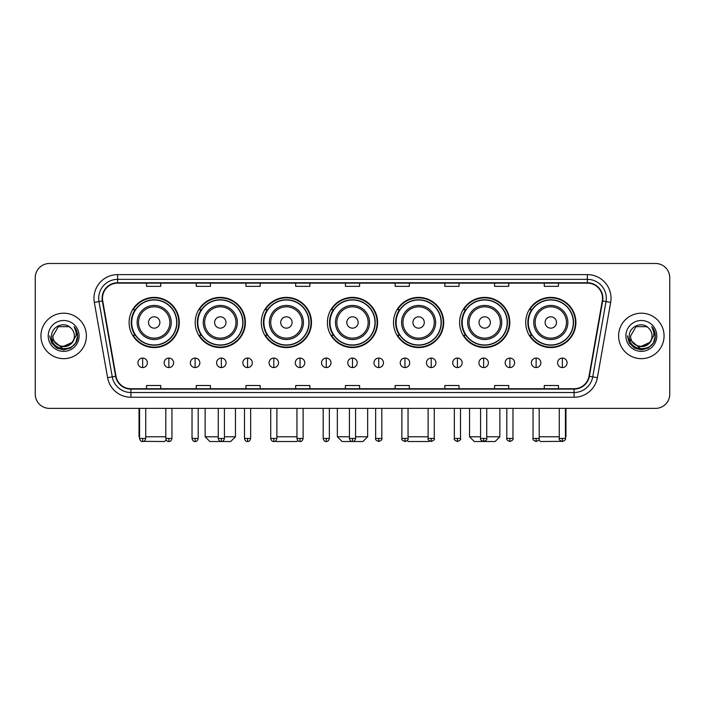 <?xml version="1.0" encoding="UTF-8"?>
<svg xmlns="http://www.w3.org/2000/svg" width="705" height="705" viewBox="0 0 705 705"><rect width="100%" height="100%" fill="white"/><g stroke="black" fill="none" stroke-linecap="round" stroke-linejoin="round"><path stroke-width="1.06" d="M525.71 322.476A25.098 25.098 0 0 0 550.808 347.574A25.098 25.098 0 0 0 575.897 322.476A25.098 25.098 0 0 0 550.808 297.387A25.098 25.098 0 0 0 525.71 322.476M459.607 322.476A25.098 25.098 0 0 0 484.705 347.574A25.098 25.098 0 0 0 509.803 322.476A25.098 25.098 0 0 0 484.705 297.387A25.098 25.098 0 0 0 459.607 322.476M393.505 322.476A25.098 25.098 0 0 0 418.603 347.574A25.098 25.098 0 0 0 443.701 322.476A25.098 25.098 0 0 0 418.603 297.387A25.098 25.098 0 0 0 393.505 322.476M327.402 322.476A25.098 25.098 0 0 0 352.5 347.574A25.098 25.098 0 0 0 377.598 322.476A25.098 25.098 0 0 0 352.5 297.387A25.098 25.098 0 0 0 327.402 322.476M261.299 322.476A25.098 25.098 0 0 0 286.397 347.574A25.098 25.098 0 0 0 311.495 322.476A25.098 25.098 0 0 0 286.397 297.387A25.098 25.098 0 0 0 261.299 322.476M195.197 322.476A25.098 25.098 0 0 0 220.295 347.574A25.098 25.098 0 0 0 245.393 322.476A25.098 25.098 0 0 0 220.295 297.387A25.098 25.098 0 0 0 195.197 322.476M129.103 322.476A25.098 25.098 0 0 0 154.192 347.574A25.098 25.098 0 0 0 179.29 322.476A25.098 25.098 0 0 0 154.192 297.387A25.098 25.098 0 0 0 129.103 322.476M135.122 335.263A22.965 22.965 0 0 1 135.122 309.698M201.216 335.263A22.965 22.965 0 0 1 201.216 309.698M267.318 335.263A22.965 22.965 0 0 1 267.318 309.698M333.421 335.263A22.965 22.965 0 0 1 333.421 309.698M399.524 335.263A22.965 22.965 0 0 1 399.524 309.698M465.626 335.263A22.965 22.965 0 0 1 465.626 309.698M531.729 335.263A22.965 22.965 0 0 1 531.729 309.698M35.25 277.682L35.25 394.165A14.206 14.206 0 0 0 49.456 408.371L655.544 408.371A14.206 14.206 0 0 0 669.75 394.165L669.75 277.682A14.206 14.206 0 0 0 655.544 263.485L49.456 263.485A14.206 14.206 0 0 0 35.25 277.682L35.25 394.165M40.934 335.924A22.727 22.727 0 0 0 63.661 358.66A22.727 22.727 0 0 0 86.389 335.924A22.727 22.727 0 0 0 63.661 313.196A22.727 22.727 0 0 0 40.934 335.924A22.727 22.727 0 0 0 63.661 358.66A22.727 22.727 0 0 0 86.389 335.924A22.727 22.727 0 0 0 63.661 313.196A22.727 22.727 0 0 0 40.934 335.924M618.611 335.924A22.727 22.727 0 0 0 641.338 358.66A22.727 22.727 0 0 0 664.066 335.924A22.727 22.727 0 0 0 641.338 313.196A22.727 22.727 0 0 0 618.611 335.924A22.727 22.727 0 0 0 641.338 358.66A22.727 22.727 0 0 0 664.066 335.924A22.727 22.727 0 0 0 641.338 313.196A22.727 22.727 0 0 0 618.611 335.924M102.489 298.286A15.149 15.149 0 0 1 117.638 283.128L587.362 283.128A15.149 15.149 0 0 1 602.282 300.912L589.01 376.206A15.149 15.149 0 0 1 574.082 388.719L130.918 388.719A15.149 15.149 0 0 1 115.99 376.206L102.719 300.912A15.149 15.149 0 0 1 102.489 298.286M102.11 298.286A15.528 15.528 0 0 0 102.348 300.982L115.62 376.267A15.528 15.528 0 0 0 130.918 389.098L574.082 389.098A15.528 15.528 0 0 0 589.38 376.267L602.652 300.982A15.528 15.528 0 0 0 587.362 282.749L117.638 282.749A15.528 15.528 0 0 0 102.11 298.286M94.329 302.392A23.679 23.679 0 0 1 117.638 274.606L587.362 274.606A23.679 23.679 0 0 1 610.671 302.392L597.399 377.686A23.679 23.679 0 0 1 574.082 397.25L130.918 397.25A23.679 23.679 0 0 1 107.601 377.686L94.329 302.392L98.991 301.573A18.938 18.938 0 0 1 117.638 279.347L587.362 279.347A18.938 18.938 0 0 1 606.009 301.573L592.738 376.858A18.938 18.938 0 0 1 574.082 392.509L130.918 392.509A18.938 18.938 0 0 1 112.262 376.858L98.991 301.573A18.938 18.938 0 0 1 98.7 298.286M655.544 263.485L49.456 263.485M49.456 408.371L655.544 408.371M669.75 394.165L669.75 277.682M589.38 376.267L592.738 376.858L606.009 301.573L610.671 302.392M345.397 283.128L345.397 286.336L359.603 286.336L359.603 283.128M295.677 283.128L295.677 286.336L309.883 286.336L309.883 283.128M245.957 283.128L245.957 286.336L260.163 286.336L260.163 283.128M196.246 283.128L196.246 286.336L210.451 286.336L210.451 283.128M146.525 283.128L146.525 286.336L160.731 286.336L160.731 283.128M395.117 283.128L395.117 286.336L409.323 286.336L409.323 283.128M444.837 283.128L444.837 286.336L459.043 286.336L459.043 283.128M494.549 283.128L494.549 286.336L508.754 286.336L508.754 283.128M544.269 283.128L544.269 286.336L558.475 286.336L558.475 283.128M359.603 388.719L359.603 385.52L345.397 385.52L345.397 388.719M309.883 388.719L309.883 385.52L295.677 385.52L295.677 388.719M260.163 388.719L260.163 385.52L245.957 385.52L245.957 388.719M210.451 388.719L210.451 385.52L196.246 385.52L196.246 388.719M160.731 388.719L160.731 385.52L146.525 385.52L146.525 388.719M409.323 388.719L409.323 385.52L395.117 385.52L395.117 388.719M459.043 388.719L459.043 385.52L444.837 385.52L444.837 388.719M508.754 388.719L508.754 385.52L494.549 385.52L494.549 388.719M558.475 388.719L558.475 385.52L544.269 385.52L544.269 388.719M74.36 335.924C75.021 349.733 52.302 349.733 52.963 335.924L58.312 326.662L69.011 326.662L70.667 327.843C64.102 320.96 51.456 326.626 51.58 335.924C50.372 352.447 77.162 352.879 77.594 336.726L77.62 335.924C77.576 332.416 76.413 329.332 74.113 326.679C75.858 329.543 76.475 332.628 75.955 335.924L71.857 342.806A10.698 10.698 0 0 0 74.36 335.924C75.021 349.733 52.302 349.733 52.963 335.924L58.312 326.662L69.011 326.662L70.667 327.843A10.698 10.698 0 0 1 74.36 335.924C75.021 349.733 52.302 349.733 52.963 335.924C52.399 345.573 66.182 350.482 71.857 342.806M72.544 342.233L61.379 347.292L51.914 339.396M48.222 335.924A15.439 15.439 0 0 0 63.661 351.363A15.439 15.439 0 0 0 79.101 335.924A15.439 15.439 0 0 0 63.661 320.493A15.439 15.439 0 0 0 48.222 335.924M74.113 326.679L77.612 336.329L76.96 331.702L77.612 336.329L76.96 331.702L77.612 336.329L74.219 326.794L77.612 336.329L74.219 326.794L77.62 335.924L75.743 342.903L70.641 348.014L63.661 349.883L56.682 348.014L51.571 342.903L49.703 335.924M74.219 326.794L77.612 336.338M166.186 439.946L164.609 441.515L143.617 441.356M145.724 436.783L165.798 436.783M159.876 322.476A5.684 5.684 0 0 0 154.192 316.801A5.684 5.684 0 0 0 148.517 322.476A5.684 5.684 0 0 0 154.192 328.16A5.684 5.684 0 0 0 159.876 322.476M171.244 322.476A17.043 17.043 0 0 0 154.192 305.432A17.043 17.043 0 0 0 137.149 322.476A17.043 17.043 0 0 0 154.192 339.528A17.043 17.043 0 0 0 171.244 322.476A17.043 17.043 0 0 1 154.192 339.528A17.043 17.043 0 0 1 137.149 322.476M176.691 322.476A22.489 22.489 0 0 0 154.192 299.986A22.489 22.489 0 0 0 131.703 322.476A22.489 22.489 0 0 0 154.192 344.974A22.489 22.489 0 0 0 176.691 322.476M139.044 408.371L139.044 436.783L139.564 436.783M178.814 322.476A24.622 24.622 0 0 1 133.148 335.263L135.43 335.263A22.701 22.701 0 0 0 169.218 339.502A22.701 22.701 0 0 0 169.218 305.459A22.701 22.701 0 0 0 135.43 309.698L133.148 309.698A24.622 24.622 0 0 1 178.814 322.476M224.419 436.783L235.452 436.783L230.711 441.515L209.879 441.515L205.146 436.783L218.259 436.783M225.979 322.476A5.684 5.684 0 0 0 220.295 316.801A5.684 5.684 0 0 0 214.611 322.476A5.684 5.684 0 0 0 220.295 328.16A5.684 5.684 0 0 0 225.979 322.476M237.347 322.476A17.043 17.043 0 0 0 220.295 305.432A17.043 17.043 0 0 0 203.251 322.476A17.043 17.043 0 0 0 220.295 339.528A17.043 17.043 0 0 0 237.347 322.476A17.043 17.043 0 0 1 220.295 339.528A17.043 17.043 0 0 1 203.251 322.476M242.784 322.476A22.489 22.489 0 0 0 220.295 299.986A22.489 22.489 0 0 0 197.805 322.476A22.489 22.489 0 0 0 220.295 344.974A22.489 22.489 0 0 0 242.784 322.476M244.917 322.476A24.622 24.622 0 0 1 199.251 335.263L201.533 335.263A22.701 22.701 0 0 0 235.32 339.502A22.701 22.701 0 0 0 235.32 305.459A22.701 22.701 0 0 0 201.533 309.698L199.251 309.698A24.622 24.622 0 0 1 244.917 322.476M297.792 440.546L296.814 441.515L275.981 441.515L275.479 441.022M276.88 436.783L296.955 436.783M292.082 322.476A5.684 5.684 0 0 0 286.397 316.801A5.684 5.684 0 0 0 280.713 322.476A5.684 5.684 0 0 0 286.397 328.16A5.684 5.684 0 0 0 292.082 322.476M303.441 322.476A17.043 17.043 0 0 0 286.397 305.432A17.043 17.043 0 0 0 269.354 322.476A17.043 17.043 0 0 0 286.397 339.528A17.043 17.043 0 0 0 303.441 322.476A17.043 17.043 0 0 1 286.397 339.528A17.043 17.043 0 0 1 269.354 322.476M308.887 322.476A22.489 22.489 0 0 0 286.397 299.986A22.489 22.489 0 0 0 263.908 322.476A22.489 22.489 0 0 0 286.397 344.974A22.489 22.489 0 0 0 308.887 322.476M311.02 322.476A24.622 24.622 0 0 1 265.353 335.263L267.636 335.263A22.701 22.701 0 0 0 301.423 339.502A22.701 22.701 0 0 0 301.423 305.459A22.701 22.701 0 0 0 267.636 309.698L265.353 309.698A24.622 24.622 0 0 1 311.02 322.476M355.576 436.783L367.649 436.783L362.916 441.515L342.084 441.515L337.351 436.783L349.424 436.783M358.184 322.476A5.684 5.684 0 0 0 352.5 316.801A5.684 5.684 0 0 0 346.816 322.476A5.684 5.684 0 0 0 352.5 328.16A5.684 5.684 0 0 0 358.184 322.476M369.543 322.476A17.043 17.043 0 0 0 352.5 305.432A17.043 17.043 0 0 0 335.457 322.476A17.043 17.043 0 0 0 352.5 339.528A17.043 17.043 0 0 0 369.543 322.476A17.043 17.043 0 0 1 352.5 339.528A17.043 17.043 0 0 1 335.457 322.476M374.989 322.476A22.489 22.489 0 0 0 352.5 299.986A22.489 22.489 0 0 0 330.011 322.476A22.489 22.489 0 0 0 352.5 344.974A22.489 22.489 0 0 0 374.989 322.476M377.122 322.476A24.622 24.622 0 0 1 331.456 335.263L333.738 335.263A22.701 22.701 0 0 0 367.525 339.502A22.701 22.701 0 0 0 367.525 305.459A22.701 22.701 0 0 0 333.738 309.698L331.456 309.698A24.622 24.622 0 0 1 377.122 322.476M429.521 441.022L429.019 441.515L408.186 441.515L407.208 440.546M408.045 436.783L428.12 436.783M424.287 322.476A5.684 5.684 0 0 0 418.603 316.801A5.684 5.684 0 0 0 412.918 322.476A5.684 5.684 0 0 0 418.603 328.16A5.684 5.684 0 0 0 424.287 322.476M435.646 322.476A17.043 17.043 0 0 0 418.603 305.432A17.043 17.043 0 0 0 401.559 322.476A17.043 17.043 0 0 0 418.603 339.528A17.043 17.043 0 0 0 435.646 322.476A17.043 17.043 0 0 1 418.603 339.528A17.043 17.043 0 0 1 401.559 322.476M441.092 322.476A22.489 22.489 0 0 0 418.603 299.986A22.489 22.489 0 0 0 396.113 322.476A22.489 22.489 0 0 0 418.603 344.974A22.489 22.489 0 0 0 441.092 322.476M443.225 322.476A24.622 24.622 0 0 1 397.558 335.263L399.841 335.263A22.701 22.701 0 0 0 433.619 339.502A22.701 22.701 0 0 0 433.619 305.459A22.701 22.701 0 0 0 399.841 309.698L397.558 309.698A24.622 24.622 0 0 1 443.225 322.476M486.741 436.783L499.854 436.783L495.122 441.515L474.289 441.515L469.548 436.783L480.581 436.783M490.389 322.476A5.684 5.684 0 0 0 484.705 316.801A5.684 5.684 0 0 0 479.021 322.476A5.684 5.684 0 0 0 484.705 328.16A5.684 5.684 0 0 0 490.389 322.476M501.748 322.476A17.043 17.043 0 0 0 484.705 305.432A17.043 17.043 0 0 0 467.653 322.476A17.043 17.043 0 0 0 484.705 339.528A17.043 17.043 0 0 0 501.748 322.476A17.043 17.043 0 0 1 484.705 339.528A17.043 17.043 0 0 1 467.653 322.476M507.195 322.476A22.489 22.489 0 0 0 484.705 299.986A22.489 22.489 0 0 0 462.216 322.476A22.489 22.489 0 0 0 484.705 344.974A22.489 22.489 0 0 0 507.195 322.476M509.327 322.476A24.622 24.622 0 0 1 463.661 335.263L465.943 335.263A22.701 22.701 0 0 0 499.722 339.502A22.701 22.701 0 0 0 499.722 305.459A22.701 22.701 0 0 0 465.943 309.698L463.661 309.698A24.622 24.622 0 0 1 509.327 322.476M561.383 441.356L540.391 441.515L538.814 439.946M539.202 436.783L559.276 436.783M565.436 436.783L565.956 436.783L565.436 437.303M556.483 322.476A5.684 5.684 0 0 0 550.808 316.801A5.684 5.684 0 0 0 545.124 322.476A5.684 5.684 0 0 0 550.808 328.16A5.684 5.684 0 0 0 556.483 322.476M567.851 322.476A17.043 17.043 0 0 0 550.808 305.432A17.043 17.043 0 0 0 533.755 322.476A17.043 17.043 0 0 0 550.808 339.528A17.043 17.043 0 0 0 567.851 322.476A17.043 17.043 0 0 1 550.808 339.528A17.043 17.043 0 0 1 533.755 322.476M573.297 322.476A22.489 22.489 0 0 0 550.808 299.986A22.489 22.489 0 0 0 528.309 322.476A22.489 22.489 0 0 0 550.808 344.974A22.489 22.489 0 0 0 573.297 322.476M575.43 322.476A24.622 24.622 0 0 1 529.763 335.263L532.046 335.263A22.701 22.701 0 0 0 565.824 339.502A22.701 22.701 0 0 0 565.824 305.459A22.701 22.701 0 0 0 532.046 309.698L529.763 309.698A24.622 24.622 0 0 1 575.43 322.476M142.639 358.087A4.732 4.732 0 0 0 137.907 362.819A4.732 4.732 0 0 0 142.639 367.561A4.732 4.732 0 0 0 147.38 362.819A4.732 4.732 0 0 0 142.639 358.087L142.639 367.561A4.732 4.732 0 0 0 147.38 362.819A4.732 4.732 0 0 0 142.639 358.087M168.874 358.087A4.732 4.732 0 0 0 164.142 362.819A4.732 4.732 0 0 0 168.874 367.561A4.732 4.732 0 0 0 173.606 362.819A4.732 4.732 0 0 0 168.874 358.087L168.874 367.561A4.732 4.732 0 0 0 173.606 362.819A4.732 4.732 0 0 0 168.874 358.087M195.109 358.087A4.732 4.732 0 0 0 190.368 362.819A4.732 4.732 0 0 0 195.109 367.561A4.732 4.732 0 0 0 199.841 362.819A4.732 4.732 0 0 0 195.109 358.087L195.109 367.561A4.732 4.732 0 0 0 199.841 362.819A4.732 4.732 0 0 0 195.109 358.087M221.335 358.087A4.732 4.732 0 0 0 216.602 362.819A4.732 4.732 0 0 0 221.335 367.561A4.732 4.732 0 0 0 226.076 362.819A4.732 4.732 0 0 0 221.335 358.087L221.335 367.561A4.732 4.732 0 0 0 226.076 362.819A4.732 4.732 0 0 0 221.335 358.087M247.57 358.087A4.732 4.732 0 0 0 242.837 362.819A4.732 4.732 0 0 0 247.57 367.561A4.732 4.732 0 0 0 252.302 362.819A4.732 4.732 0 0 0 247.57 358.087L247.57 367.561A4.732 4.732 0 0 0 252.302 362.819A4.732 4.732 0 0 0 247.57 358.087M273.804 358.087A4.732 4.732 0 0 0 269.072 362.819A4.732 4.732 0 0 0 273.804 367.561A4.732 4.732 0 0 0 278.537 362.819A4.732 4.732 0 0 0 273.804 358.087L273.804 367.561A4.732 4.732 0 0 0 278.537 362.819A4.732 4.732 0 0 0 273.804 358.087M300.039 358.087A4.732 4.732 0 0 0 295.298 362.819A4.732 4.732 0 0 0 300.039 367.561A4.732 4.732 0 0 0 304.771 362.819A4.732 4.732 0 0 0 300.039 358.087L300.039 367.561A4.732 4.732 0 0 0 304.771 362.819A4.732 4.732 0 0 0 300.039 358.087M326.265 358.087A4.732 4.732 0 0 0 321.533 362.819A4.732 4.732 0 0 0 326.265 367.561A4.732 4.732 0 0 0 331.006 362.819A4.732 4.732 0 0 0 326.265 358.087L326.265 367.561A4.732 4.732 0 0 0 331.006 362.819A4.732 4.732 0 0 0 326.265 358.087M352.5 358.087A4.732 4.732 0 0 0 347.768 362.819A4.732 4.732 0 0 0 352.5 367.561A4.732 4.732 0 0 0 357.232 362.819A4.732 4.732 0 0 0 352.5 358.087L352.5 367.561A4.732 4.732 0 0 0 357.232 362.819A4.732 4.732 0 0 0 352.5 358.087M378.735 358.087A4.732 4.732 0 0 0 373.994 362.819A4.732 4.732 0 0 0 378.735 367.561A4.732 4.732 0 0 0 383.467 362.819A4.732 4.732 0 0 0 378.735 358.087L378.735 367.561A4.732 4.732 0 0 0 383.467 362.819A4.732 4.732 0 0 0 378.735 358.087M404.961 358.087A4.732 4.732 0 0 0 400.228 362.819A4.732 4.732 0 0 0 404.961 367.561A4.732 4.732 0 0 0 409.702 362.819A4.732 4.732 0 0 0 404.961 358.087L404.961 367.561A4.732 4.732 0 0 0 409.702 362.819A4.732 4.732 0 0 0 404.961 358.087M431.196 358.087A4.732 4.732 0 0 0 426.463 362.819A4.732 4.732 0 0 0 431.196 367.561A4.732 4.732 0 0 0 435.928 362.819A4.732 4.732 0 0 0 431.196 358.087L431.196 367.561A4.732 4.732 0 0 0 435.928 362.819A4.732 4.732 0 0 0 431.196 358.087M457.43 358.087A4.732 4.732 0 0 0 452.698 362.819A4.732 4.732 0 0 0 457.43 367.561A4.732 4.732 0 0 0 462.163 362.819A4.732 4.732 0 0 0 457.43 358.087L457.43 367.561A4.732 4.732 0 0 0 462.163 362.819A4.732 4.732 0 0 0 457.43 358.087M483.665 358.087A4.732 4.732 0 0 0 478.924 362.819A4.732 4.732 0 0 0 483.665 367.561A4.732 4.732 0 0 0 488.398 362.819A4.732 4.732 0 0 0 483.665 358.087L483.665 367.561A4.732 4.732 0 0 0 488.398 362.819A4.732 4.732 0 0 0 483.665 358.087M509.891 358.087A4.732 4.732 0 0 0 505.159 362.819A4.732 4.732 0 0 0 509.891 367.561A4.732 4.732 0 0 0 514.632 362.819A4.732 4.732 0 0 0 509.891 358.087L509.891 367.561A4.732 4.732 0 0 0 514.632 362.819A4.732 4.732 0 0 0 509.891 358.087M536.126 358.087A4.732 4.732 0 0 0 531.394 362.819A4.732 4.732 0 0 0 536.126 367.561A4.732 4.732 0 0 0 540.858 362.819A4.732 4.732 0 0 0 536.126 358.087L536.126 367.561A4.732 4.732 0 0 0 540.858 362.819A4.732 4.732 0 0 0 536.126 358.087M562.361 358.087A4.732 4.732 0 0 0 557.62 362.819A4.732 4.732 0 0 0 562.361 367.561A4.732 4.732 0 0 0 567.093 362.819A4.732 4.732 0 0 0 562.361 358.087L562.361 367.561A4.732 4.732 0 0 0 567.093 362.819A4.732 4.732 0 0 0 562.361 358.087M652.037 335.924C652.698 349.733 629.979 349.733 630.64 335.924L635.989 326.662L646.688 326.662L648.353 327.843C641.779 320.96 629.142 326.626 629.257 335.924C628.058 352.447 654.839 352.879 655.271 336.726L655.298 335.924C655.253 332.416 654.09 329.332 651.79 326.679C653.535 329.543 654.152 332.628 653.641 335.924L649.543 342.806A10.698 10.698 0 0 0 652.037 335.924C652.698 349.733 629.979 349.733 630.64 335.924C629.979 349.733 652.698 349.733 652.037 335.924A10.698 10.698 0 0 0 648.353 327.843M649.543 342.806C643.859 350.482 630.085 345.573 630.64 335.924M650.221 342.233L639.056 347.292L629.591 339.396M625.899 335.924A15.439 15.439 0 0 0 641.338 351.363A15.439 15.439 0 0 0 656.778 335.924A15.439 15.439 0 0 0 641.338 320.493A15.439 15.439 0 0 0 625.899 335.924M651.79 326.679L655.289 336.329L654.637 331.702L655.289 336.329L654.637 331.702L655.289 336.329L651.896 326.794L655.289 336.329L651.896 326.794L655.298 335.924L653.429 342.903L648.318 348.014L641.338 349.883L634.359 348.014L629.257 342.903L627.379 335.924M651.896 326.794L655.289 336.338M587.362 274.606L587.362 282.749M98.991 301.573L102.348 300.982M130.918 397.25L130.918 389.098M574.082 389.098L574.082 397.25M107.601 377.686L115.62 376.267M602.652 300.982L606.009 301.573M117.638 274.606L117.638 282.749M592.738 376.858L597.399 377.686M169.852 322.476A15.66 15.66 0 0 0 154.192 306.816A15.66 15.66 0 0 0 138.532 322.476A15.66 15.66 0 0 0 154.192 338.136A15.66 15.66 0 0 0 169.852 322.476M235.955 322.476A15.66 15.66 0 0 0 220.295 306.816A15.66 15.66 0 0 0 204.635 322.476A15.66 15.66 0 0 0 220.295 338.136A15.66 15.66 0 0 0 235.955 322.476M302.057 322.476A15.66 15.66 0 0 0 286.397 306.816A15.66 15.66 0 0 0 270.738 322.476A15.66 15.66 0 0 0 286.397 338.136A15.66 15.66 0 0 0 302.057 322.476M368.16 322.476A15.66 15.66 0 0 0 352.5 306.816A15.66 15.66 0 0 0 336.84 322.476A15.66 15.66 0 0 0 352.5 338.136A15.66 15.66 0 0 0 368.16 322.476M434.262 322.476A15.66 15.66 0 0 0 418.603 306.816A15.66 15.66 0 0 0 402.943 322.476A15.66 15.66 0 0 0 418.603 338.136A15.66 15.66 0 0 0 434.262 322.476M500.365 322.476A15.66 15.66 0 0 0 484.705 306.816A15.66 15.66 0 0 0 469.045 322.476A15.66 15.66 0 0 0 484.705 338.136A15.66 15.66 0 0 0 500.365 322.476M566.467 322.476A15.66 15.66 0 0 0 550.808 306.816A15.66 15.66 0 0 0 535.148 322.476A15.66 15.66 0 0 0 550.808 338.136A15.66 15.66 0 0 0 566.467 322.476M142.639 438.439L139.564 438.439C140.101 440.634 141.123 441.665 142.639 441.515L142.639 438.439L145.724 438.439L145.724 408.371M168.874 438.439L165.798 438.439C166.336 440.634 167.358 441.665 168.874 441.515L168.874 438.439L171.95 438.439L171.95 408.371M195.109 438.439L192.024 438.439C192.562 440.634 193.593 441.665 195.109 441.515L195.109 438.439L198.184 438.439L198.184 408.371M221.335 438.439L218.259 438.439C218.797 440.634 219.828 441.665 221.335 441.515L221.335 438.439L224.419 438.439L224.419 408.371M247.57 438.439L244.494 438.439C245.032 440.634 246.054 441.665 247.57 441.515L247.57 438.439L250.645 438.439L250.645 408.371M273.804 438.439L270.729 438.439C271.266 440.634 272.289 441.665 273.804 441.515L273.804 438.439L276.88 438.439L276.88 408.371M300.039 438.439L296.955 438.439C297.492 440.634 298.523 441.665 300.039 441.515L300.039 438.439L303.115 438.439L303.115 408.371M326.265 438.439L323.19 438.439C323.727 440.634 324.749 441.665 326.265 441.515L326.265 438.439L329.35 438.439L329.35 408.371M352.5 438.439L349.424 438.439C349.962 440.634 350.984 441.665 352.5 441.515L352.5 438.439L355.576 438.439L355.576 408.371M378.735 438.439L375.65 438.439C375.034 439.426 376.056 440.449 378.735 441.515L378.735 438.439L381.81 438.439L381.81 408.371M404.961 438.439L401.885 438.439C401.26 439.426 402.291 440.449 404.961 441.515L404.961 438.439L408.045 438.439L408.045 408.371M431.196 438.439L428.12 438.439C427.494 439.426 428.517 440.449 431.196 441.515L431.196 438.439L434.271 438.439L434.271 408.371M457.43 438.439L454.355 438.439C453.729 439.426 454.751 440.449 457.43 441.515L457.43 438.439L460.506 438.439L460.506 408.371M483.665 438.439L480.581 438.439C479.955 439.426 480.986 440.449 483.665 441.515L483.665 438.439L486.741 438.439L486.741 408.371M509.891 438.439L506.816 438.439C506.19 439.426 507.221 440.449 509.891 441.515L509.891 438.439L512.976 438.439L512.976 408.371M536.126 438.439L533.05 438.439C532.425 439.426 533.447 440.449 536.126 441.515L536.126 438.439L539.202 438.439L539.202 408.371M562.361 438.439L559.276 438.439C558.66 439.426 559.682 440.449 562.361 441.515L562.361 438.439L565.436 438.439L565.436 408.371M139.564 437.303L139.044 436.783M235.452 408.371L235.452 436.783M205.146 408.371L205.146 436.783M367.649 408.371L367.649 436.783M337.351 408.371L337.351 436.783M499.854 408.371L499.854 436.783M469.548 408.371L469.548 436.783M565.956 408.371L565.956 436.783M139.564 438.439L139.564 408.371M145.724 438.439C145.186 440.634 144.155 441.665 142.639 441.515M165.798 438.439L165.798 408.371M171.95 438.439C171.412 440.634 170.39 441.665 168.874 441.515M192.024 438.439L192.024 408.371M198.184 438.439C197.647 440.634 196.625 441.665 195.109 441.515M218.259 438.439L218.259 408.371M224.419 438.439C223.882 440.634 222.85 441.665 221.335 441.515M244.494 438.439L244.494 408.371M250.645 438.439C250.108 440.634 249.085 441.665 247.57 441.515M270.729 438.439L270.729 408.371M276.88 438.439C276.342 440.634 275.32 441.665 273.804 441.515M296.955 438.439L296.955 408.371M303.115 438.439C302.577 440.634 301.546 441.665 300.039 441.515M323.19 438.439L323.19 408.371M329.35 438.439C328.812 440.634 327.781 441.665 326.265 441.515M349.424 438.439L349.424 408.371M355.576 438.439C355.038 440.634 354.016 441.665 352.5 441.515M375.65 438.439L375.65 408.371M381.81 438.439C382.436 439.426 381.405 440.449 378.735 441.515M401.885 438.439L401.885 408.371M408.045 438.439C408.671 439.426 407.64 440.449 404.961 441.515M428.12 438.439L428.12 408.371M434.271 438.439C434.897 439.426 433.875 440.449 431.196 441.515M454.355 438.439L454.355 408.371M460.506 438.439C461.132 439.426 460.109 440.449 457.43 441.515M480.581 438.439L480.581 408.371M486.741 438.439C487.366 439.426 486.335 440.449 483.665 441.515M506.816 438.439L506.816 408.371M512.976 438.439C513.592 439.426 512.57 440.449 509.891 441.515M533.05 438.439L533.05 408.371M539.202 438.439C539.827 439.426 538.805 440.449 536.126 441.515M559.276 438.439L559.276 408.371M565.436 438.439C566.062 439.426 565.031 440.449 562.361 441.515"/></g></svg>
